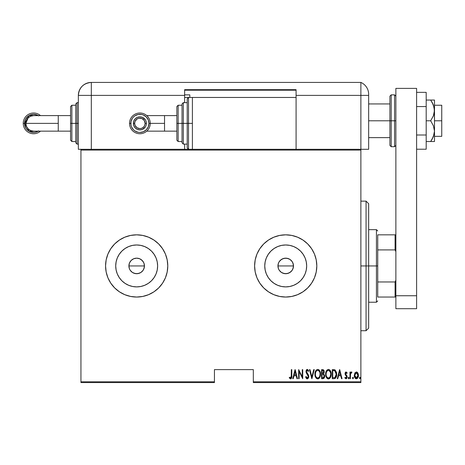 <?xml version="1.0" encoding="UTF-8"?>
<svg xmlns="http://www.w3.org/2000/svg" width="465" height="465" viewBox="0 0 465 465"><rect width="100%" height="100%" fill="white"/><g stroke="black" fill="none" stroke-linecap="round" stroke-linejoin="round"><path stroke-width="0.7" d="M129.491 262.963L131.177 260.441L133.699 258.755L136.675 258.162L139.651 258.755L142.174 260.441L143.859 262.963L144.301 264.422L144.301 267.456L143.139 270.258L140.994 272.403L138.192 273.565L135.158 273.565L132.351 272.403L130.206 270.258L129.491 268.915L128.898 265.939L129.491 262.952L128.898 265.939A7.777 7.777 0 0 1 136.675 258.162A7.777 7.777 0 0 1 144.446 265.939L143.859 262.963L143.139 261.615L140.994 259.47L139.657 258.755L136.681 258.162L133.699 258.749L131.177 260.435L129.834 262.243M278.529 262.963L279.244 261.615L281.395 259.47L284.196 258.308L287.236 258.313L290.032 259.47L292.177 261.615L293.339 264.422L293.339 267.456L292.177 270.258L290.032 272.403L287.231 273.565L284.196 273.565L281.395 272.403L279.244 270.258L278.529 268.915L277.936 265.939L278.529 262.957L277.936 265.939A7.777 7.777 0 0 1 285.713 258.162A7.777 7.777 0 0 1 293.491 265.939L292.898 262.963L292.177 261.615L290.032 259.47L288.695 258.755L285.719 258.162L282.737 258.749L280.221 260.435L278.872 262.243M264.754 265.939A20.954 20.954 0 0 1 285.713 244.979A20.954 20.954 0 0 1 306.668 265.939L306.266 270.026L305.075 273.955L303.139 277.582L300.529 280.755L297.356 283.359L293.735 285.295L289.8 286.492L285.713 286.893L281.621 286.492L277.692 285.295L274.071 283.359L270.892 280.755L268.288 277.582L266.352 273.955L265.16 270.026L264.754 265.939L265.16 261.847L266.352 257.918L268.288 254.297L270.892 251.117L274.071 248.513L277.692 246.578L281.621 245.381L285.713 244.979L289.8 245.381L293.735 246.578L297.356 248.513L300.529 251.117L303.139 254.297L305.075 257.918L306.266 261.847L306.668 265.939A20.954 20.954 0 0 1 285.713 286.893A20.954 20.954 0 0 1 264.754 265.939M115.715 265.939A20.954 20.954 0 0 1 136.675 244.979A20.954 20.954 0 0 1 157.629 265.939L157.228 270.026L156.037 273.955L154.095 277.582L151.491 280.755L148.318 283.359L144.691 285.295L140.761 286.492L136.675 286.893L132.583 286.492L128.654 285.295L125.033 283.359L121.853 280.755L119.249 277.582L117.314 273.955L116.122 270.026L115.715 265.939L116.122 261.847L117.314 257.918L119.249 254.297L121.853 251.117L125.033 248.513L128.654 246.578L132.583 245.381L136.675 244.979L140.761 245.381L144.691 246.578L148.318 248.513L151.491 251.117L154.095 254.297L156.037 257.918L157.228 261.847L157.629 265.939A20.954 20.954 0 0 1 136.675 286.893A20.954 20.954 0 0 1 115.715 265.939M167.778 265.916A31.103 31.103 0 0 0 167.185 259.894M167.173 259.842A31.103 31.103 0 0 0 165.418 254.059M165.401 254.012A31.103 31.103 0 0 0 153.973 240.085M153.938 240.062A31.103 31.103 0 0 0 119.406 240.068M119.395 240.074L114.681 243.945L110.809 248.659L107.938 254.035L106.165 259.871L105.567 265.939A31.103 31.103 0 0 1 136.675 234.831A31.103 31.103 0 0 1 167.778 265.939L167.179 259.871L165.412 254.035L162.535 248.659L158.67 243.945L153.956 240.074L148.573 237.202L142.743 235.43L136.675 234.831L130.607 235.43L124.771 237.202L119.395 240.074A31.103 31.103 0 0 0 110.821 248.641M110.804 248.67A31.103 31.103 0 0 0 107.944 254.018M107.932 254.053A31.103 31.103 0 0 0 106.171 259.848M106.165 259.889A31.103 31.103 0 0 0 105.567 265.928M316.816 265.939A31.103 31.103 0 0 0 285.713 234.831A31.103 31.103 0 0 0 254.611 265.939A31.103 31.103 0 0 1 285.713 234.831A31.103 31.103 0 0 1 316.816 265.939L316.217 259.871L314.45 254.035L311.573 248.659L307.708 243.945L302.994 240.074L297.617 237.202L291.782 235.43L285.713 234.831L279.645 235.43L273.809 237.202L268.433 240.074L263.719 243.945L259.848 248.659L256.976 254.035L255.204 259.871L254.611 265.939L255.204 272.008L256.976 277.838L259.848 283.22L263.719 287.928L268.433 291.799L273.809 294.671L279.645 296.443L285.713 297.042L291.782 296.443L297.617 294.671L302.994 291.799L307.708 287.928L311.573 283.22L314.45 277.838L316.217 272.008L316.816 265.939A31.103 31.103 0 0 1 285.713 297.042A31.103 31.103 0 0 1 254.611 265.939A31.103 31.103 0 0 0 285.713 297.042A31.103 31.103 0 0 0 316.816 265.939M291.212 260.441L292.351 261.894M288.689 258.755L289.532 259.162M285.713 258.162L287.544 258.377M284.208 258.308L284.749 258.22M281.406 259.464L282.127 259.034M279.25 261.609L279.535 261.214M278.087 264.411L278.279 263.643M142.174 260.441L143.371 261.987M139.663 258.761L140.494 259.162M136.675 258.162L138.506 258.377M135.164 258.308L135.71 258.22M132.362 259.464L133.089 259.034M130.212 261.609L130.496 261.214M129.049 264.405L129.241 263.643M253.315 382.579L360.881 382.579L360.881 381.8L253.315 381.8L253.315 369.617L214.435 369.617L214.435 381.8L80.945 381.8L80.945 150.073L360.881 150.073L360.881 381.8L360.881 149.3L80.945 149.3L360.881 149.3L360.881 150.073L80.945 150.073L80.945 149.3L80.945 381.8L214.435 381.8L214.435 369.617L253.315 369.617L253.315 382.579L253.315 381.8L360.881 381.8L360.881 382.579L253.315 382.579M80.945 382.579L214.435 382.579L214.435 381.8L214.435 382.579L80.945 382.579L80.945 381.8L80.945 382.579M354.807 373.04L354.278 375.941L355.341 378.417L356.347 378.806L357.353 378.417L358.335 376.487L358.137 373.593L356.591 371.959L354.935 372.825L354.249 375.389C354.15 377.132 354.853 378.272 356.347 378.806C357.835 378.272 358.532 377.132 358.439 375.389L357.881 373.035L356.347 371.942L354.807 373.04M350.412 378.69L349.947 378.69L350.412 378.69L350.552 373.965L351.924 372.169L351.087 372.058L350.412 373.035L350.412 372.058L349.947 372.058L349.947 378.69L349.947 372.058L349.947 378.69L350.412 378.69L350.511 374.186L351.924 372.169L351.464 371.942L350.412 373.035L350.412 372.058L349.947 372.058L350.412 372.058M346.1 371.942L345.274 372.593L345.071 373.941L346.553 376.29L346.652 377.278L346.14 377.964L345.152 377.295L344.832 377.906L345.977 378.806L346.75 378.359L347.157 376.888L346.902 375.732L345.565 373.959L345.826 372.86L346.826 373.453L347.157 372.884L346.1 371.942L345.065 373.68L345.245 374.703L346.692 376.923L345.966 377.993L345.152 377.295L344.832 377.906L345.977 378.806L347.157 376.888L345.53 373.651L346.088 372.756L346.826 373.453L347.157 372.884L346.007 371.948M333.94 378.69L335.329 378.307L336.172 377.127L336.66 374.999L336.521 372.477L335.189 370.024L332.266 369.617L332.266 378.69L333.94 378.69C335.992 378.126 336.91 376.656 336.689 374.267L335.067 369.942L332.266 369.617L332.266 378.69L332.266 369.617L333.358 369.617M323.117 378.684L321.571 378.69L323.809 378.429L324.512 377.377L324.698 375.778L323.646 373.796L324.239 372.122L323.902 370.332L322.983 369.646L321.571 369.617L321.571 378.69L321.571 369.617L321.571 378.69L323.006 378.69L324.709 376.115L323.646 373.796L324.245 371.866L322.588 369.617L321.571 369.617L322.786 369.623M313.736 369.617L314.241 369.617L311.916 378.69L314.241 369.617L313.736 369.617L311.858 376.941L309.981 369.617L309.475 369.617L311.8 378.69L309.475 369.617L311.8 378.69L314.241 369.617L313.736 369.617L311.858 376.941L309.981 369.617L309.475 369.617L309.981 369.617M299.123 378.69L299.123 371.552L302.727 378.69L302.727 369.617L302.262 369.617L302.262 376.766L298.658 369.617L298.658 378.69L299.123 378.69L298.658 378.69L299.123 378.69L299.123 371.552L302.727 378.69L302.727 369.617L302.262 369.617L302.262 376.766L298.658 369.617L298.658 378.69L298.757 369.617M291.317 376.313L290.881 377.876L290.3 377.911L289.521 377.173L289.236 377.876L290.654 378.911L291.689 377.621L291.793 369.617L291.328 369.617L291.328 375.65L290.573 377.993L289.521 377.173L289.236 377.876L290.538 378.923C291.648 378.283 292.067 377.225 291.793 375.743L291.793 369.617L291.328 369.617L291.253 377.144M105.718 268.985L105.567 265.939L106.165 272.008L107.938 277.838L110.809 283.22L114.681 287.928L119.395 291.799L124.771 294.671L130.607 296.443L136.675 297.042L142.743 296.443L148.573 294.671L153.956 291.799L158.67 287.928L162.535 283.22L165.412 277.838L167.179 272.008L167.778 265.939A31.103 31.103 0 0 1 136.675 297.042A31.103 31.103 0 0 1 105.567 265.939A31.103 31.103 0 0 0 106.165 271.984M293.229 378.69L292.723 378.69L295.048 369.617L292.723 378.69L293.229 378.69L293.979 375.778L296.24 375.778L296.984 378.69L297.495 378.69L295.165 369.617L292.723 378.69L293.229 378.69L293.979 375.778L296.24 375.778L296.984 378.69L297.495 378.69L295.165 369.617L297.495 378.69L296.984 378.69M307.255 378.923L308.231 378.336L308.772 376.662L308.417 374.889L306.47 371.773L307.022 370.343L307.586 370.448L308.219 371.477L308.655 370.919L307.406 369.396L306.249 370.175L305.999 371.855L308.121 375.563L308.237 377.034L307.26 377.993L306.086 376.476L305.633 376.941L306.371 378.469L307.255 378.923L308.772 376.464L306.447 371.465L307.208 370.314L308.219 371.477L308.655 370.919L307.266 369.384L305.982 371.5L306.284 372.884L308.307 376.452L307.26 377.993L306.086 376.476L305.633 376.941L306.917 378.865M314.939 374.191L315.258 376.423L316.38 378.353L317.74 378.923L319.095 378.341L320.211 376.388L320.519 374.151L320.251 372.041L319.071 369.942L317.694 369.384L316.345 369.983L315.253 371.948L314.939 374.191C314.793 376.563 315.723 378.138 317.74 378.923C319.751 378.121 320.676 376.528 320.519 374.151C320.681 371.744 319.74 370.157 317.694 369.384C315.7 370.21 314.782 371.814 314.939 374.191L314.945 374.569M325.64 374.191L325.953 376.423L327.081 378.353L328.441 378.923L329.795 378.341L330.911 376.388L331.22 374.151L330.952 372.041L329.772 369.942L328.395 369.384L327.046 369.983L325.953 371.948L325.64 374.191C325.488 376.563 326.424 378.138 328.441 378.923C330.452 378.121 331.376 376.528 331.22 374.151C331.382 371.744 330.441 370.157 328.395 369.384C326.401 370.21 325.483 371.814 325.64 374.191L325.651 373.814M337.776 378.69L337.27 378.69L339.595 369.617L337.27 378.69L337.776 378.69L338.52 375.778L340.787 375.778L341.531 378.69L342.037 378.69L339.712 369.617L337.27 378.69L337.776 378.69L338.52 375.778L340.787 375.778L341.531 378.69L342.037 378.69L339.712 369.617L342.037 378.69L341.531 378.69M348.669 378.806L348.204 378.051L348.785 378.783L349.035 377.574L348.605 377.301L348.227 377.807L348.669 377.295L348.204 378.051L348.669 378.806L349.134 378.051L348.669 377.295L349.134 378.051L348.669 378.806L348.209 378.167M352.511 378.167L352.97 378.806L352.505 378.051L352.97 377.295L353.435 378.051L352.97 378.806L352.505 378.051L352.97 377.295L352.511 378.167L353.092 378.783L353.336 377.574L352.854 377.318L352.511 377.923M360.416 378.051L359.951 377.295L360.416 378.051L359.951 378.806L359.486 378.051L359.951 377.295L360.416 378.051L359.951 378.806L359.486 378.051L359.951 377.295L359.492 378.167L360.067 378.783L360.317 377.574L359.829 377.318L359.492 377.923M132.351 272.403L133.542 273.054M133.693 273.118L136.669 273.711L139.645 273.124L140.994 272.403L143.139 270.258L142.046 271.56M281.395 272.403L282.586 273.054M282.737 273.118L285.708 273.711L288.684 273.124L291.212 271.438L292.177 270.258L291.084 271.56M106.171 272.025A31.103 31.103 0 0 0 107.932 277.82M107.944 277.855A31.103 31.103 0 0 0 110.804 283.202M110.821 283.231A31.103 31.103 0 0 0 119.377 291.788M119.406 291.805A31.103 31.103 0 0 0 153.938 291.811M153.973 291.788A31.103 31.103 0 0 0 165.401 277.861M165.418 277.814A31.103 31.103 0 0 0 167.173 272.031M167.185 271.979A31.103 31.103 0 0 0 167.778 265.957M148.573 294.671L153.956 291.799M116.122 270.026L117.314 273.955M140.761 286.492L144.691 285.295M157.228 261.847L156.037 257.918M132.583 245.381L128.654 246.578M144.301 267.456L143.859 268.91L144.446 265.939A7.777 7.777 0 0 1 136.675 273.711A7.777 7.777 0 0 1 128.898 265.939L129.491 268.915L130.206 270.258L129.491 268.91M139.651 273.124L138.192 273.565M136.675 273.711L135.158 273.565M129.049 267.456L128.898 265.939L144.446 265.939L128.898 265.939M143.859 262.963L144.446 265.939M265.16 270.026L266.352 273.955M289.8 286.492L293.735 285.295M306.266 261.847L305.075 257.918M281.621 245.381L277.692 246.578M293.339 267.456L292.898 268.91L293.491 265.939A7.777 7.777 0 0 1 285.713 273.711A7.777 7.777 0 0 1 277.936 265.939L278.529 268.915L279.244 270.258L278.529 268.91M288.689 273.124L287.231 273.565M285.713 273.711L284.196 273.565M278.087 267.456L277.936 265.939L293.491 265.939L277.936 265.939M292.898 262.963L293.491 265.939M292.177 270.258L292.898 268.915M279.244 270.258L280.215 271.438M143.139 270.258L143.859 268.915M130.206 270.258L131.177 271.438M291.328 369.617L291.793 369.617L291.793 375.743M291.683 377.638L291.52 378.161M291.468 378.277L290.776 378.894M289.358 378.057L289.521 377.173L290.735 377.958M291.148 377.487L291.247 377.173M291.305 376.697L291.317 376.325M295.106 371.366L296.002 374.848L294.217 374.848L295.106 371.366L296.002 374.848L294.217 374.848L295.106 371.366M302.262 369.617L302.727 369.617L302.622 378.69M305.865 377.58L305.743 377.26M305.633 376.941L306.173 376.714M306.493 377.4L306.266 376.952M307.016 377.94L307.737 377.824L308.237 377.034M307.842 377.737L308.074 377.441M308.289 376.743L308.295 376.226M308.307 376.452L308.022 375.365M307.429 374.453L307.156 374.116M306.952 373.86L306.72 373.569M306.65 369.634L307.266 369.384M308.167 369.954L308.423 370.402M308.551 370.669L308.092 371.192M308.022 371.053L307.737 370.593M307.731 370.588L307.412 370.349M307.406 370.349L307.022 370.343M306.481 371.093L306.447 371.465M306.65 372.366L306.9 372.773M307.15 373.093L307.516 373.54M308.679 375.656L308.748 376.046M308.772 376.47L308.748 376.917M308.696 377.255L308.597 377.627M307.853 370.756L308.219 371.477M306.249 370.175L306.127 370.495M314.95 373.814L315.072 372.698M315.677 370.896L315.863 370.576M315.869 370.57L316.095 370.262M318.444 369.53L318.769 369.704M319.089 369.954L319.391 370.291M320.49 373.372L319.932 371.175M319.937 371.192L320.251 372.035M320.49 374.924L320.391 375.644M320.391 375.656L320.309 376.022M319.937 377.103L319.629 377.667M319.385 378.022L319.095 378.341M318.473 378.772L317.926 378.911M316.88 378.713L316.392 378.365M316.369 378.341L315.537 377.138M315.526 377.121L315.898 377.778M315.253 376.412L315.072 375.685M315.043 375.522L314.968 374.941M320.089 376.749L320.211 376.388M317.118 370.448L317.717 370.314C319.391 370.936 320.17 372.209 320.054 374.145L319.757 376.08M316.421 370.977L316.799 370.634M319.943 375.377L320.054 374.145C320.176 376.098 319.397 377.382 317.717 377.993L318.322 377.871L317.717 377.993C316.066 377.382 315.293 376.115 315.404 374.186L315.427 374.796L315.404 374.186C315.287 372.25 316.06 370.954 317.717 370.314L317.014 370.5M319.943 372.924L320.048 373.837M318.624 370.617L317.874 370.32L319.281 371.285M319.06 377.324L318.67 377.679M315.514 375.4L315.427 374.796M317.415 377.964L317.124 377.871M315.892 371.785L315.747 372.128L315.892 371.785M315.433 373.569L315.747 372.128M322.983 369.646L323.361 369.768L322.983 369.646M323.902 370.332L324.163 371.076M324.692 376.54L324.355 377.754M324.343 377.778L324.111 378.132M323.547 374.598L322.344 374.383L323.326 374.494L324.245 376.115L323.041 377.743L322.036 377.76L322.036 374.383L323.204 374.453M324.245 376.115L323.646 377.545L324.146 376.784M323.535 370.936L323.779 371.878L323.268 370.686M323.756 372.227L322.036 373.453L322.036 370.547L322.669 370.547L323.779 371.878L323.349 373.151L322.35 373.453L323.425 373.064M323.361 377.685L323.041 377.743M322.35 373.453L322.036 373.453L322.036 370.547L322.669 370.547M325.674 373.43L325.773 372.68M326.378 370.89L326.57 370.57M328.772 369.419L329.772 369.942M329.79 369.96L330.092 370.291M331.19 373.378L330.26 370.524L330.952 372.047M331.19 374.918L330.336 377.661M330.086 378.016L329.795 378.341M329.528 378.568L328.819 378.882M328.249 378.911L327.703 378.772M327.581 378.713L327.087 378.359M327.069 378.347L326.238 377.138M325.953 376.423L325.773 375.685M325.744 375.522L325.669 374.953M325.645 374.575L325.669 374.947M330.789 376.749L330.911 376.388M331.01 376.022L331.092 375.656M327.819 370.448L328.418 370.314C330.092 370.936 330.871 372.209 330.755 374.145L330.458 376.08M328.116 377.964L327.348 377.574M326.11 374.494L326.105 374.186C325.988 372.25 326.755 370.954 328.418 370.314L327.715 370.5M326.953 371.18L326.447 372.128L327.5 370.634M330.382 372.041L328.575 370.32L330.115 371.489L330.749 373.837M329.993 377.028L330.755 374.145C330.877 376.098 330.098 377.382 328.418 377.993L329.022 377.871L328.418 377.993C326.767 377.382 325.994 376.115 326.105 374.186L326.134 373.569L326.105 374.186M329.761 377.324L329.371 377.679M326.215 375.4L326.128 374.796M326.134 373.569L326.447 372.128M334.23 369.675L333.806 369.629M334.661 369.768L335.067 369.942M336.521 372.471L336.672 373.674M336.015 377.458L335.829 377.766M335.823 377.772L335.596 378.062M335.003 378.493L334.661 378.609M334.387 370.663L334.998 370.925L334.387 370.663M335.195 371.076L335.649 371.657L335.195 371.076M335.73 371.808L336.207 373.773M335.968 376.086L335.277 377.266M334.73 377.603L332.737 377.76L332.737 370.547L334.788 370.803L336.224 374.267L334.916 377.528L334.422 377.679M333.539 370.559L333.969 370.588M336.166 373.331L336.073 372.791M336.212 374.726L336.166 375.179M339.653 371.366L340.549 374.848L338.758 374.848L339.653 371.366L340.549 374.848L338.758 374.848L339.653 371.366M347.157 372.884L346.826 373.453L345.948 372.785M346.216 372.779L345.53 373.651L346.239 374.935M345.826 372.86L345.664 374.249M347.14 377.196L347.157 376.888M347.099 377.516L346.907 378.086M346.907 378.092L346.721 378.394M346.134 378.789L344.832 377.906L345.222 377.411M345.152 377.295L346.14 377.964M346.652 377.266L346.367 376.022M346.681 376.76L345.245 374.703L345.065 373.68L345.164 374.459M346.692 376.923L346.553 376.29M345.111 373.122L345.193 372.808M345.28 372.587L345.594 372.14M348.669 377.295L349.134 378.051M350.581 372.668L350.784 372.349M350.802 372.325L351.267 371.971M351.924 372.169L351.464 371.942L351.924 372.169L351.656 372.872L350.999 372.959M350.552 373.965L350.453 374.72M350.447 374.86L350.412 376.458M350.471 374.523L350.511 374.186M353.435 378.051L352.97 377.295L353.435 378.051L352.97 378.806M356.469 371.948L357.079 372.14M356.835 372.029L357.608 372.622M358.312 374.174L358.41 374.784M358.335 376.481L358.393 376.144M358.335 376.493L358.201 376.981M358.19 377.022L357.742 377.958M357.614 378.132L356.62 378.783L357.986 377.528M356.207 378.795L355.806 378.708M355.684 378.655L355.341 378.417M355.272 378.353L354.859 377.818M354.493 377.01L354.359 376.493M356.556 377.969L354.714 375.395L354.801 376.232L354.714 375.395L356.347 372.756L357.974 375.395L356.347 377.993L355.574 377.696L356.55 377.969M356.452 372.761L357.347 373.319L357.893 374.552L357.614 373.75M357.974 375.395L357.114 377.696L357.974 375.395M357.905 374.633L357.951 374.97M355.574 377.696L355.19 377.249M355.742 372.936L356.132 372.779M316.613 377.545L316.212 377.086M323.326 374.494L324.233 375.865M322.884 377.754L322.036 377.76L322.036 374.383L322.344 374.383M327.314 377.545L326.912 377.086M333.358 377.76L332.737 377.76L332.737 370.547L333.114 370.547M334.149 377.72L333.754 377.749M354.905 376.638L354.801 376.232M354.795 374.552L354.882 374.22M355.074 373.75L355.289 373.383M366.065 265.939L368.658 265.939L368.658 203.728L368.658 328.145L368.658 265.939L366.065 265.939L366.065 201.136L366.065 265.939L360.881 265.939L366.065 265.939L366.065 330.737L366.065 265.939M377.725 234.831L377.725 249.908L377.725 234.831L395.093 234.831L377.725 234.831M377.725 265.939L377.725 249.908L377.725 281.964L377.725 265.939L376.429 265.939L377.725 265.939M368.658 229.646L376.429 229.646L376.429 265.939L376.429 229.646L377.725 230.942M368.658 265.939L376.429 265.939L368.658 265.939M377.725 297.042L377.725 281.964L377.725 297.042L395.872 297.042L395.093 297.042L395.093 281.964L377.725 281.964L395.093 281.964L395.093 297.042L377.725 297.042M368.658 302.227L376.429 302.227L376.429 265.939L376.429 302.227L377.725 300.931M395.872 234.831L395.093 234.831L395.093 249.908L395.872 251.681L395.093 249.908L395.093 234.831L395.872 234.831M377.725 249.908L395.093 249.908L377.725 249.908M395.872 280.192L395.093 281.964L395.872 280.192M434.49 100.051L434.49 110.42L434.49 100.051L430.671 100.051L433.397 105.014L432.183 102.48L434.205 107.677L434.49 120.784L441.75 120.784L441.75 105.235L441.75 120.784L434.49 120.784L434.49 131.153L433.397 136.559L430.671 141.523L426.196 141.523L433.397 141.523M368.658 120.784L389.908 120.784L368.658 120.784M441.75 136.338L441.75 120.784L441.75 136.338L434.49 136.338M391.204 146.708L389.908 145.411L389.908 120.784L389.908 145.411L389.908 120.784L391.204 120.784L391.204 146.708L391.204 120.784L391.204 146.708L394.576 146.708L394.576 120.784L391.204 120.784L391.204 94.866L391.204 120.784L391.204 94.866L389.908 96.162L389.908 120.784L389.908 96.162L389.908 120.784L394.576 120.784L394.576 94.866L394.576 120.784L395.872 120.784L394.576 120.784L394.576 94.866L395.872 96.162M394.576 120.784L394.576 146.708L394.576 120.784M395.872 308.702L395.872 88.385L416.605 88.385L416.605 295.746L416.605 88.385L395.872 88.385L395.872 295.746L416.605 295.746L395.872 295.746L395.872 308.702L416.605 308.702L416.605 295.746L416.605 308.702L395.872 308.702M426.196 92.355L416.605 92.355L426.196 92.355L426.196 106.566L416.605 106.566L426.196 106.566L426.196 135.001L416.605 135.001L426.196 135.001L426.196 149.219L416.605 149.219L426.196 149.219L426.196 92.355M430.671 100.051L426.196 100.051L430.671 100.051L432.183 102.48L430.671 100.051L432.183 100.051L430.671 100.051M433.397 105.014L434.49 110.42L434.205 113.164L433.397 115.82L430.671 120.784L433.392 125.736L434.49 131.153L434.49 110.42L433.397 115.82L430.671 120.784L426.196 120.784L430.671 120.784L433.392 125.736L434.49 131.153L434.49 141.523L434.49 131.153L434.205 133.891L432.183 139.093L433.397 136.559M432.555 141.523L434.205 141.523M430.671 141.523L432.183 139.093L430.671 141.523L432.183 141.523M432.991 104.055L432.183 102.48M360.881 149.3L368.658 149.3L368.658 95.383L368.658 149.3L360.881 149.3L360.881 95.383L360.881 149.3L360.881 95.383L368.658 95.383L360.881 95.383L360.881 149.3M368.658 94.302L368.658 95.383L368.658 94.302A12.962 12.962 0 0 0 360.881 82.421L360.881 95.383L360.881 82.421A12.962 12.962 0 0 1 368.658 94.302L368.635 93.535M368.576 92.872L368.222 90.977M368.501 92.291L368.338 91.454M360.881 82.421L91.314 82.421L91.314 95.383L184.622 95.383L184.622 102.643L184.622 89.681L296.083 89.681L296.083 95.383L360.881 95.383L296.083 95.383L296.083 97.458L296.083 89.681L184.622 89.681L184.622 95.383L78.353 95.383L78.353 149.3L80.945 149.3L78.353 149.3L78.353 95.383L91.314 95.383L91.314 82.421C83.444 83.194 79.12 87.513 78.353 95.383A12.962 12.962 0 0 1 91.314 82.421L360.881 82.421M91.314 149.3L91.314 95.383L91.314 149.3M184.622 144.115L184.622 149.3L184.622 144.115M184.622 90.198L296.083 90.198L184.622 90.198M189.807 94.866L184.622 94.866L189.807 94.866L189.807 97.458L189.807 94.866M150.259 123.376L164.534 123.376L164.534 115.599L176.851 115.599L164.534 115.599L164.534 131.153L176.851 131.153L164.534 131.153L164.534 123.376L150.259 123.376A10.37 10.37 90 0 0 139.889 113.007A10.37 10.37 90 0 0 129.52 123.376L130.816 123.376A9.073 9.073 -90 0 1 139.889 114.303A9.073 9.073 -90 0 1 148.963 123.376L150.259 123.376A10.37 10.37 -90 0 1 139.889 133.746L139.889 133.746A10.37 10.37 -90 0 1 129.52 123.376A10.37 10.37 -90 0 1 139.889 113.007L139.889 113.007A10.37 10.37 90 0 0 129.52 123.376L129.52 123.376A10.37 10.37 -90 0 1 139.889 113.007A10.37 10.37 -90 0 1 150.259 123.376L148.963 123.376L148.271 119.906L146.306 116.965L143.359 114.995L141.662 114.477L138.122 114.477L134.85 115.832L133.472 116.965L132.345 118.337L130.991 121.609L130.991 125.149L131.508 126.846L133.472 129.793L134.85 130.921L138.122 132.275L139.889 132.449L143.359 131.758L146.306 129.793L148.271 126.846L148.963 123.376A9.073 9.073 -90 0 1 139.889 132.449A9.073 9.073 -90 0 1 130.816 123.376L129.52 123.376A10.37 10.37 90 0 0 139.889 133.746A10.37 10.37 -90 0 1 129.52 123.376L129.52 123.376A10.37 10.37 90 0 0 139.889 133.746A10.37 10.37 90 0 0 150.259 123.376M133.362 123.376L134.658 123.376A5.231 5.231 -90 0 1 139.889 118.145A5.231 5.231 -90 0 1 145.121 123.376L146.417 123.376A6.527 6.527 89.9 0 0 139.889 116.849A6.527 6.527 89.9 0 0 133.362 123.376L133.362 123.376A6.527 6.527 -89.9 0 1 139.889 116.849A6.527 6.527 90 0 0 133.362 123.376L133.856 120.877L135.274 118.761L137.39 117.343L139.889 116.849A6.527 6.527 -89.9 0 1 146.417 123.376A6.527 6.527 -89.9 0 1 139.889 129.904L137.39 129.41L135.274 127.991L133.856 125.876L133.362 123.376A6.527 6.527 90 0 0 139.889 129.904A6.527 6.527 -89.9 0 1 133.362 123.376L133.362 123.376A6.527 6.527 89.9 0 0 139.889 129.904A6.527 6.527 89.9 0 0 146.417 123.376L145.121 123.376L144.243 120.47L141.895 118.54L138.866 118.244L136.983 119.028L135.053 121.377L134.658 123.376L135.053 125.381L136.983 127.73L139.889 128.613L141.895 128.212L143.592 127.079L144.725 125.381L145.121 123.376A5.231 5.231 -90 0 1 139.889 128.613A5.231 5.231 -90 0 1 134.658 123.376L133.362 123.376M188.511 123.376L188.511 97.458L188.511 123.376L192.4 123.376L188.511 123.376L188.511 149.3L187.215 148.004L187.215 98.754L187.215 123.376L188.511 123.376L188.511 149.3L188.511 123.376L187.215 123.376L187.215 98.754L188.511 97.458L188.511 123.376M184.622 102.643L187.215 102.643L183.326 102.643L183.326 123.376L183.326 102.643L183.326 123.376L187.215 123.376L183.326 123.376L183.326 144.115L182.036 142.819L182.036 103.939L182.036 123.376L183.326 123.376L183.326 144.115L183.326 123.376L182.036 123.376L182.036 104.311M178.147 123.376L178.147 105.235L178.147 123.376L182.036 123.376L178.147 123.376L178.147 141.523L178.147 123.376L176.851 123.376L178.147 123.376M176.851 106.532L176.851 123.376L176.851 106.532L178.147 105.235L182.036 105.235M296.083 149.3L296.083 97.458L192.4 97.458L192.4 149.3L192.4 97.458L296.083 97.458L296.083 149.3M176.851 140.227L176.851 123.376L176.851 140.227L178.147 141.523L182.036 141.523M182.036 123.376L182.036 142.819L182.036 123.376M187.215 123.376L187.215 148.004L187.215 123.376M145.318 127.003L142.389 129.41L139.889 129.904M139.889 116.849L142.389 117.343L145.318 119.749M38.235 115.599L29.161 115.541L24.61 123.382L25.86 123.382L28.138 117.883L26.459 120.394L25.86 123.382L26.459 126.358L28.144 128.881L30.673 130.56L33.649 131.153L58.259 131.153L58.259 123.376L25.86 123.376L58.259 123.376L58.259 131.153L70.575 131.153L58.259 131.153M40.478 131.153A10.37 10.37 90 0 1 23.25 123.376A10.37 10.37 -90 0 0 40.478 131.153A10.37 10.37 90 0 1 33.62 133.746L33.62 133.746A10.37 10.37 -90 0 0 40.478 131.153M38.293 131.153A9.073 9.073 90 0 1 24.546 123.376L23.25 123.376A10.37 10.37 90 0 1 40.478 115.599A10.37 10.37 -90 0 0 33.62 113.007L33.62 113.007A10.37 10.37 90 0 1 40.478 115.599A10.37 10.37 -90 0 0 23.25 123.376L24.546 123.376L25.238 119.906L27.203 116.965L30.144 114.995L33.614 114.303L35.387 114.477L38.659 115.832M58.259 115.599L58.259 123.376L58.259 115.599L70.575 115.599L33.643 115.599L30.673 116.192L28.144 117.872M75.76 142.441L75.76 123.376L78.353 123.376L77.056 123.376L77.056 144.115L77.056 123.376L75.76 123.376L75.76 142.819L75.76 123.376L70.575 123.376L70.575 140.227L70.575 106.532L70.575 123.376L71.872 123.376L71.872 141.523L71.872 123.376L75.76 123.376L75.76 103.939L77.056 102.643L77.056 144.115L75.76 142.819M184.622 97.458L188.511 97.458L184.622 97.458M75.76 105.235L71.872 105.235L71.872 123.376L71.872 105.235L70.575 106.532M77.056 123.376L77.056 102.643L77.056 123.376M75.76 123.376L75.76 103.939L75.76 123.376M38.659 130.921L35.387 132.275L33.62 132.449L30.144 131.758L27.203 129.793L26.075 128.416L24.721 125.149L24.546 123.376A9.073 9.073 90 0 1 38.293 115.599M38.665 115.866L37.113 115.035L33.654 114.349L31.887 114.518L28.632 115.866L27.261 116.988L25.302 119.912L24.61 123.382L24.785 125.143L26.133 128.398L27.261 129.77L30.19 131.723L33.649 132.409L35.416 132.234L38.671 130.886M25.86 123.382L24.61 123.382L29.167 131.217L38.235 131.153M360.881 201.136L366.065 201.136L368.658 203.728M360.881 330.737L366.065 330.737L368.658 328.145M434.49 105.235L441.75 105.235M368.658 103.939L389.908 103.939M368.658 137.634L389.908 137.634M391.204 94.866L394.576 94.866M394.576 146.708L395.872 145.411M164.534 115.599L146.748 115.599M183.326 102.643L182.036 103.939M192.4 97.458L188.511 97.458M187.215 144.115L183.326 144.115M164.534 131.153L146.748 131.153M75.76 141.523L71.872 141.523L70.575 140.227M78.353 144.115L77.056 144.115M78.353 102.643L77.056 102.643"/></g></svg>
